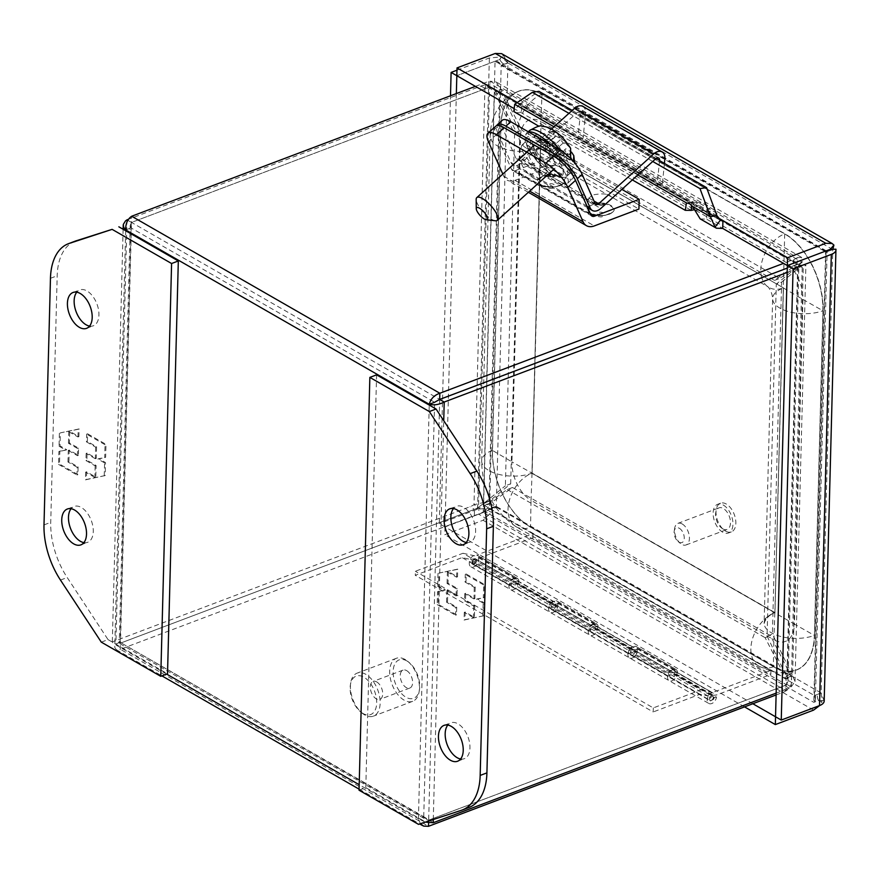 <?xml version="1.0" encoding="UTF-8"?>
<svg xmlns="http://www.w3.org/2000/svg" width="880" height="880" viewBox="0 0 880 880"><rect width="100%" height="100%" fill="white"/><g stroke="black" fill="none" stroke-linecap="round" stroke-linejoin="round"><path stroke-width="0.66" stroke-dasharray="4.4 3.3" d="M460.603 758.989A19.162 11.099 -110.7 0 0 464.343 758.692A19.162 11.099 -110.7 0 0 469.513 742.434A19.162 11.099 -110.7 0 0 458.007 723.844A19.162 11.099 -110.7 0 0 450.791 722.832A19.162 11.099 -110.7 0 0 447.788 725.076M466.279 542.465A19.162 11.099 -110.7 0 0 470.008 542.168A19.162 11.099 -110.7 0 0 475.178 525.91A19.162 11.099 -110.7 0 0 463.683 507.32A19.162 11.099 -110.7 0 0 456.456 506.308A19.162 11.099 -110.7 0 0 453.464 508.552M418.517 824.362L468.072 807.774A61.325 35.53 -110.7 0 0 468.941 807.477M359.04 790.196L365.783 787.655L425.26 821.821M376.585 374.847L365.783 787.655M466.202 574.013L484.594 584.584L484.264 597.465L477.378 598.895L484.121 602.767L483.78 615.758L465.003 619.707L465.201 612.018L474.408 617.298L474.705 605.715L465.509 600.435L465.696 593.285L474.892 598.565L475.2 586.982L465.993 581.702L466.202 574.013L465.267 574.365L465.058 582.054L465.993 581.702M456.511 614.823L438.119 604.263L438.46 591.382L445.335 589.941L438.592 586.069L438.933 573.078L457.71 569.14L457.512 576.829L448.316 571.549L448.008 583.132L457.204 588.412L457.017 595.562L447.821 590.271L447.513 601.854L456.72 607.145L456.511 614.823L455.576 615.186L455.785 607.497L456.72 607.145M484.264 597.465L483.329 597.817L483.659 584.936L484.594 584.584M483.659 584.936L465.267 574.365M465.058 582.054L474.265 587.334L475.2 586.982M474.265 587.334L473.957 598.928L474.892 598.565M473.957 598.928L464.761 593.637L465.696 593.285M464.761 593.637L464.574 600.787L465.509 600.435M464.574 600.787L473.77 606.067L474.705 605.715M473.77 606.067L473.462 617.65L474.408 617.298M473.462 617.65L464.266 612.37L465.201 612.018M464.266 612.37L464.068 620.059L465.003 619.707M464.068 620.059L483.78 615.758M482.845 616.121L483.186 603.119L484.121 602.767M483.186 603.119L476.443 599.247L477.378 598.895M476.443 599.247L483.329 597.817M438.46 591.382L437.525 591.734L437.184 604.615L438.119 604.263M437.184 604.615L455.576 615.186M455.785 607.497L446.578 602.206L447.513 601.854M446.578 602.206L446.886 590.623L447.821 590.271M446.886 590.623L456.082 595.914L457.017 595.562M456.082 595.914L456.269 588.764L457.204 588.412M456.269 588.764L447.073 583.484L448.008 583.132M447.073 583.484L447.381 571.901L448.316 571.549M447.381 571.901L456.577 577.181L457.512 576.829M456.577 577.181L456.775 569.492L457.71 569.14M456.775 569.492L438.933 573.078M437.998 573.43L437.657 586.421L438.592 586.069M437.657 586.421L444.4 590.293L445.335 589.941M444.4 590.293L437.525 591.734M776.116 694.947L782.507 692.527A23.056 10.824 1.5 0 0 786.137 690.789L786.291 684.618L478.929 508.068L478.764 514.239A23.056 10.824 1.5 0 0 474.342 515.526L120.34 649.297L428.505 826.298M478.764 514.239C484.264 511.918 488.059 508.387 490.149 503.668L791.318 676.654C792.418 683.188 790.691 687.907 786.137 690.789L478.764 514.239M433.202 822.723L423.742 816.695L425.986 819.5L428.67 820.127L782.672 686.356A23.056 15.367 119.9 0 0 786.709 684.288L791.23 686.884A23.056 15.367 -60.1 0 1 787.171 688.963L782.65 686.367A23.056 10.824 1.5 0 0 786.291 684.618L785.983 678.667L791.318 676.654A23.056 13.354 -110.7 0 0 790.295 674.487L770.451 635.657L512.512 487.498L491.26 502.722A23.056 13.354 -110.7 0 0 490.149 503.668L484.891 505.659M782.507 692.527L782.672 686.356L428.681 820.127L428.604 822.712M420.398 823.746L418.418 818.719L425.381 822.118M166.65 674.102L114.84 644.347L114.807 647.482L116.226 649.649L118.217 650.067L120.34 649.297L120.164 642.334L120.494 643.115L120.164 642.334L120.494 643.115L115.038 640.673L112.431 642.004L113.388 643.786L114.84 644.347L120.164 642.334L428.67 820.127L439.692 399.443M126.995 219.835L115.973 640.519L469.953 506.759A23.056 15.367 119.9 0 0 474.012 504.68L478.533 507.276A23.056 15.367 -60.1 0 1 474.474 509.355L120.505 643.126L120.164 642.334L423.742 816.695L418.418 818.719L359.183 784.696M474.342 515.526L474.507 509.355A23.056 10.824 -178.5 0 1 478.929 508.068L484.825 505.681L785.983 678.667A23.056 13.354 69.3 0 0 784.96 676.5L765.127 637.67L770.451 635.657M512.512 487.498L507.177 489.511L485.925 504.735A23.056 13.354 -110.7 0 0 484.825 505.681M507.177 489.511L765.127 637.67M125.686 229.922L131.021 227.898L131.681 216.249M475.398 86.372L485.683 82.478A23.056 10.824 -178.5 0 1 490.105 81.191L797.478 257.73A23.056 10.824 -178.5 0 1 793.848 259.479L783.563 263.362M787.182 272.437L798.193 268.279A23.056 15.367 -60.1 0 1 802.219 267.289L797.698 264.693A23.056 15.367 119.9 0 0 793.672 265.683L787.292 268.092L793.683 265.65A23.056 10.824 1.5 0 0 797.313 263.901L802.175 262.218L501.006 89.243L496.023 81.873L490.105 81.191L489.94 87.362A23.056 10.824 1.5 0 0 485.529 88.649L131.527 222.42L130.218 225.357L131.021 227.898L120.164 642.334M787.171 688.963L776.16 693.121M480.975 86.075L485.485 88.671A23.056 15.367 -60.1 0 1 489.522 87.681L485.001 85.085C490.512 84.139 495.429 85.855 499.752 90.222L488.994 501.303L474.012 504.68L485.001 85.085A23.056 15.367 119.9 0 0 480.975 86.075L128.546 219.252M127.842 220.319L131.516 222.431L120.494 643.115L474.474 509.355L469.953 506.759M797.368 261.778L796.84 264.242A23.056 13.354 69.3 0 1 795.729 265.177L774.477 280.401L516.538 132.253L496.694 93.423A23.056 13.354 69.3 0 1 495.671 91.256L501.006 89.243A23.056 13.354 -110.7 0 0 502.029 91.41L521.873 130.24L779.812 278.388L801.064 263.164A23.056 13.354 -110.7 0 0 802.175 262.218L801.581 257.378L797.478 257.73L797.368 261.756M791.23 686.884L795.003 681.549L792.572 675.675L803.33 264.583L805.904 265.342L802.219 267.289L791.23 686.884M485.485 88.671L131.516 222.431L439.681 399.421M796.84 264.242L495.671 91.256L492.536 87.934L489.94 87.362L797.313 263.901M492.536 87.934L798.094 263.439L796.906 264.209M781.627 282.117L802.164 265.386A23.056 13.354 -110.7 0 1 803.33 264.583L798.006 266.607L798.908 265.155L797.698 264.693L786.709 684.288L788.018 681.362L787.237 677.688L792.572 675.675A23.056 13.354 -110.7 0 1 791.483 673.585L772.409 634.095L767.074 636.108L776.292 284.13L781.627 282.117L772.409 634.095M514.591 133.815L505.373 485.793L510.697 483.78L490.16 500.511A23.056 13.354 -110.7 0 1 488.994 501.303L483.659 503.316L478.533 507.276L489.522 87.681L494.428 92.235L499.752 90.222A23.056 13.354 -110.7 0 1 500.841 92.312L519.915 131.802L514.591 133.815L495.517 94.325L500.841 92.312M510.697 483.78L519.915 131.802M774.477 280.401L779.812 278.388M516.538 132.253L521.873 130.24M802.164 265.386L796.84 267.399A23.056 13.354 69.3 0 1 798.006 266.607L787.237 677.688A23.056 13.354 69.3 0 1 786.148 675.598L791.483 673.585M796.84 267.399L776.292 284.13M767.074 636.108L786.148 675.598M490.16 500.511L484.825 502.524A23.056 13.354 69.3 0 1 483.659 503.316L494.428 92.235A23.056 13.354 69.3 0 1 495.517 94.325M484.825 502.524L505.373 485.793M89.584 326.106A19.162 11.099 -110.7 0 0 93.313 325.798A19.162 11.099 -110.7 0 0 98.483 309.54A19.162 11.099 -110.7 0 0 86.977 290.95A19.162 11.099 -110.7 0 0 79.761 289.938A19.162 11.099 -110.7 0 0 76.758 292.182M83.908 542.63A19.162 11.099 -110.7 0 0 87.637 542.322A19.162 11.099 -110.7 0 0 92.818 526.075A19.162 11.099 -110.7 0 0 81.312 507.474A19.162 11.099 -110.7 0 0 74.096 506.462A19.162 11.099 -110.7 0 0 71.093 508.706M75.163 241.153A61.325 35.53 -110.7 0 0 57.189 275.748L50.732 522.357A61.325 35.53 -110.7 0 0 67.21 577.533L108.042 639.617L101.299 642.158M108.042 639.617L167.519 673.783M77.902 474.617L59.51 464.046L59.84 451.165L66.726 449.735L59.983 445.863L60.324 432.872L79.101 428.934L78.903 436.612L69.696 431.332L69.399 442.915L78.595 448.195L78.408 455.345L69.212 450.065L68.904 461.648L78.111 466.928L77.902 474.617L76.967 474.969L77.165 467.28L78.111 466.928M87.582 433.807L105.985 444.367L105.644 457.248L98.769 458.689L105.512 462.561L105.171 475.552L86.394 479.49L86.592 471.801L95.788 477.092L96.096 465.498L86.9 460.218L87.087 453.079L96.283 458.359L96.58 446.776L87.384 441.485L87.582 433.807L86.647 434.159L86.449 441.848L87.384 441.485M59.84 451.165L58.905 451.517L58.575 464.398L59.51 464.046M58.575 464.398L76.967 474.969M77.165 467.28L67.969 462L68.904 461.648M67.969 462L68.277 450.417L69.212 450.065M68.277 450.417L77.473 455.697L78.408 455.345M77.473 455.697L77.66 448.558L78.595 448.195M77.66 448.558L68.464 443.267L69.399 442.915M68.464 443.267L68.761 431.684L69.696 431.332M68.761 431.684L77.968 436.964L78.903 436.612M77.968 436.964L78.166 429.286L79.101 428.934M78.166 429.286L60.324 432.872M59.389 433.224L59.048 446.215L59.983 445.863M59.048 446.215L65.791 450.087L66.726 449.735M65.791 450.087L58.905 451.517M105.644 457.248L104.709 457.611L105.05 444.719L105.985 444.367M105.05 444.719L86.647 434.159M86.449 441.848L95.645 447.128L96.58 446.776M95.645 447.128L95.348 458.711L96.283 458.359M95.348 458.711L86.141 453.431L87.087 453.079M86.141 453.431L85.954 460.57L86.9 460.218M85.954 460.57L95.161 465.861L96.096 465.498M95.161 465.861L94.853 477.444L95.788 477.092M94.853 477.444L85.657 472.153L86.592 471.801M85.657 472.153L85.459 479.842L86.394 479.49M85.459 479.842L105.171 475.552M104.236 475.904L104.577 462.913L105.512 462.561M104.577 462.913L97.834 459.041L98.769 458.689M97.834 459.041L104.709 457.611M682.242 523.996A11.528 6.677 69.3 0 1 689.161 535.183A11.528 6.677 69.3 0 1 686.048 544.951A11.528 6.677 69.3 0 1 681.714 544.346A11.528 6.677 69.3 0 1 680.405 543.433A11.528 6.677 69.3 0 1 674.674 528.264A11.528 6.677 69.3 0 1 677.897 523.38A11.528 6.677 69.3 0 1 682.242 523.996M722.766 528.836A11.528 6.677 -110.7 0 0 727.111 529.441A11.528 6.677 -110.7 0 0 730.224 519.662A11.528 6.677 -110.7 0 0 723.305 508.475A11.528 6.677 -110.7 0 0 718.96 507.87A11.528 6.677 -110.7 0 0 715.847 517.649A11.528 6.677 -110.7 0 0 722.766 528.836M679.349 528.297A7.854 4.543 69.3 0 1 684.244 538.142A7.854 4.543 69.3 0 1 678.986 542.157A7.854 4.543 69.3 0 1 678.106 541.541A7.854 4.543 69.3 0 1 674.201 531.212A7.854 4.543 69.3 0 1 679.349 528.297M723.393 505.12A15.334 8.877 69.3 0 1 732.589 519.992A15.334 8.877 69.3 0 1 728.453 532.994A15.334 8.877 69.3 0 1 722.678 532.191A15.334 8.877 69.3 0 1 713.482 517.319A15.334 8.877 69.3 0 1 717.618 504.317A15.334 8.877 69.3 0 1 723.393 505.12M725.582 531.091A15.334 8.877 -110.7 0 0 731.357 531.905A15.334 8.877 -110.7 0 0 735.493 518.903A15.334 8.877 -110.7 0 0 726.286 504.031A15.334 8.877 -110.7 0 0 720.511 503.217A15.334 8.877 -110.7 0 0 716.375 516.219A15.334 8.877 -110.7 0 0 725.582 531.091M691.427 205.161L691.493 202.576L704 202.631L710.127 207.735L706.926 211.442L704.572 211.222L699.039 205.348L692.472 206.36M716.936 215.622L699.039 205.348L696.19 202.752L693.011 201.883C689.062 202.191 688.556 202.422 691.493 202.576L689.656 202.653L519.101 104.588L513.777 111.507M752.84 703.747L445.005 526.933L483.263 512.479L496.309 506.396L483.241 512.457L495.066 61.248C497.266 60.841 499.301 62.26 501.171 65.494L497.816 61.677L495.077 61.237L456.819 75.702L495.066 61.248M495.077 61.237L825.605 251.086C827.431 250.459 827.574 250.789 826.023 252.054L814.407 695.519L821.139 693L814.407 695.541C815.837 698.951 815.628 701.217 813.791 702.328L818.543 700.535C816.299 696.168 817.179 693.66 821.172 693.022L821.161 693.033C817.168 693.66 816.288 696.168 818.521 700.546L813.791 702.339L483.263 512.49L496.298 506.44L489.577 508.97L501.193 65.505L507.903 62.909C504.647 65.021 501.952 63.866 499.807 59.444L495.077 61.226L499.796 59.455C501.919 63.866 504.625 65.021 507.892 62.92L501.171 65.494M456.962 70.202L489.357 57.97L501.171 56.925L499.796 59.455L503.371 55.242L507.925 62.953L501.193 65.505L826.023 252.076L832.777 249.546L826.023 252.076C827.585 250.822 827.453 250.492 825.616 251.108L813.802 702.317L815.397 699.446L814.429 695.53L489.566 508.937L483.252 512.457M489.566 508.937L496.298 506.396L821.161 692.989L832.788 249.524L830.456 250.404L830.357 249.315C827.937 251.108 828.751 251.174 832.777 249.502L826.023 252.076C827.585 250.822 827.453 250.492 825.616 251.108M826.298 250.855L497.816 61.677M832.755 249.535L507.925 62.953L496.309 506.418L491.403 512.27L487.993 510.708M824.186 701.03L821.172 693.022L814.429 695.53M693.891 209.814L704.902 210.771L709.918 215.534L706.728 219.23L722.722 228.426M513.348 108.163L691.295 210.375M483.252 512.468L445.005 526.922L456.346 93.566M445.005 526.933L444.807 534.732L483.054 520.278L491.403 512.27M744.524 706.882L444.807 534.732M818.521 700.546L821.942 702.119L819.665 705.54M821.161 693.033L821.942 702.119M824.142 700.436L818.543 700.535M832.788 249.524L835.956 249.216L830.456 250.404M700.172 218.878L706.728 219.23L706.926 211.442L718.19 217.91M515.163 112.618L521.455 112.816L521.664 105.028L519.101 104.588L519.871 104.126L518.507 105.358M517.286 102.509L691.493 202.576M503.371 55.242L501.567 53.658M445.005 526.922L439.296 523.644L450.494 95.777M487.982 510.675L489.357 508.145L477.543 509.19L439.296 523.644M496.276 506.407L489.357 508.145M507.892 62.92L501.171 56.925M568.931 113.333L652.729 161.469M686.444 202.895L689.656 202.653M689.689 202.4L693.011 201.883L521.279 103.246L514.712 104.258M519.101 104.588L538.934 91.322M572.165 110.407L659.549 160.6M513.744 578.853L516.395 577.841L476.74 555.071L533.038 533.797L770.957 670.45L712.008 692.725L672.353 669.955L675.015 668.954L635.36 646.173L632.709 647.174L593.054 624.404L595.705 623.403L556.05 600.622L553.399 601.623L513.744 578.853A6.138 4.092 119.9 0 0 509.234 584.122A6.138 4.092 119.9 0 0 510.543 589.578A6.138 4.092 119.9 0 0 515.185 588.643A6.138 4.092 119.9 0 0 518.21 583.253L557.865 606.034A6.138 4.092 -60.1 0 1 554.84 611.424A6.138 4.092 -60.1 0 1 550.198 612.359A6.138 4.092 -60.1 0 1 548.889 606.892A6.138 4.092 -60.1 0 1 553.399 601.623M516.395 577.841A7.051 4.697 -60.1 0 1 517.11 578.149A7.051 4.697 -60.1 0 1 518.87 580.877L479.226 558.096A7.051 4.697 119.9 0 0 477.455 555.368A7.051 4.697 119.9 0 0 476.74 555.071M595.705 623.403A7.051 4.697 -60.1 0 1 596.42 623.7A7.051 4.697 -60.1 0 1 598.18 626.428L558.525 603.647A7.051 4.697 119.9 0 0 556.765 600.919A7.051 4.697 119.9 0 0 556.05 600.622M593.054 624.404A6.138 4.092 119.9 0 0 588.544 629.673A6.138 4.092 119.9 0 0 589.853 635.129A6.138 4.092 119.9 0 0 594.495 634.205A6.138 4.092 119.9 0 0 597.52 628.804L637.175 651.585A6.138 4.092 -60.1 0 1 634.15 656.975A6.138 4.092 -60.1 0 1 629.508 657.91A6.138 4.092 -60.1 0 1 628.199 652.454A6.138 4.092 -60.1 0 1 632.709 647.174M675.015 668.954A7.051 4.697 -60.1 0 1 675.73 669.251A7.051 4.697 -60.1 0 1 677.49 671.979L637.835 649.209A7.051 4.697 119.9 0 0 636.075 646.481A7.051 4.697 119.9 0 0 635.36 646.173M672.353 669.955A6.138 4.092 119.9 0 0 667.854 675.224A6.138 4.092 119.9 0 0 669.163 680.68A6.138 4.092 119.9 0 0 673.805 679.756A6.138 4.092 119.9 0 0 676.83 674.366L716.485 697.136A6.138 4.092 -60.1 0 1 713.449 702.526A6.138 4.092 -60.1 0 1 708.818 703.461A6.138 4.092 -60.1 0 1 707.509 698.005A6.138 4.092 -60.1 0 1 712.008 692.725M770.957 670.45L770.858 674.465L716.419 695.024L711.942 695.431A3.069 2.046 119.9 0 0 709.687 698.071A3.069 2.046 119.9 0 0 710.336 700.799A3.069 2.046 119.9 0 0 712.778 700.238A3.069 2.046 119.9 0 0 714.208 697.345L716.485 697.136M533.038 533.797L532.928 537.801L770.858 674.465M532.928 537.801L479.226 558.096M677.49 671.979L676.764 672.254L716.419 695.024M598.18 626.428L597.454 626.703L637.12 649.473L637.835 649.209M518.87 580.877L518.155 581.152L557.81 603.922L558.525 603.647M557.81 603.922L553.322 604.329A3.069 2.046 119.9 0 0 551.078 606.969A3.069 2.046 119.9 0 0 551.727 609.697A3.069 2.046 119.9 0 0 554.158 609.136A3.069 2.046 119.9 0 0 555.588 606.243L557.865 606.034M518.21 583.253L515.933 583.462L555.588 606.243M518.155 581.152L513.667 581.559A3.069 2.046 119.9 0 0 511.423 584.188A3.069 2.046 119.9 0 0 512.072 586.916A3.069 2.046 119.9 0 0 514.503 586.355A3.069 2.046 119.9 0 0 515.933 583.462M637.12 649.473L632.632 649.88A3.069 2.046 119.9 0 0 630.388 652.52A3.069 2.046 119.9 0 0 631.037 655.248A3.069 2.046 119.9 0 0 633.468 654.687A3.069 2.046 119.9 0 0 634.898 651.794L637.175 651.585M597.52 628.804L595.243 629.013L634.898 651.794M597.454 626.703L592.977 627.11A3.069 2.046 119.9 0 0 590.722 629.739A3.069 2.046 119.9 0 0 591.382 632.478A3.069 2.046 119.9 0 0 593.813 631.906A3.069 2.046 119.9 0 0 595.243 629.013M676.83 674.366L674.553 674.564L714.208 697.345M676.764 672.254L672.287 672.661A3.069 2.046 119.9 0 0 670.032 675.301A3.069 2.046 119.9 0 0 670.692 678.029A3.069 2.046 119.9 0 0 673.123 677.457A3.069 2.046 119.9 0 0 674.553 674.564M711.942 695.431L672.287 672.661M632.632 649.88L592.977 627.11M553.322 604.329L513.667 581.559M823.119 310.684L814.616 635.36A61.325 35.53 69.3 0 1 796.642 669.955A61.325 35.53 69.3 0 1 773.553 666.721L530.717 527.241A61.325 35.53 69.3 0 1 492.481 450.34L500.984 125.664A61.325 35.53 69.3 0 1 518.958 91.069A61.325 35.53 69.3 0 1 542.058 94.303L784.883 233.783A61.325 35.53 69.3 0 1 808.06 257.719A61.325 35.53 69.3 0 1 823.119 310.684A30.668 14.399 -178.5 0 1 779.911 308.132A30.668 14.399 -178.5 0 1 772.64 298.496A30.668 14.399 -178.5 0 1 783.464 287.914L540.639 148.434L535.007 363.396M535.007 363.418L532.136 473.11L774.961 612.59L783.464 287.914A30.668 20.438 -60.1 0 1 768.9 287.43A30.668 20.438 -60.1 0 1 761.75 277.739M814.44 635.36L822.943 310.673A61.204 35.453 -110.7 0 0 784.784 233.926L541.959 94.446A61.204 35.453 -110.7 0 0 518.903 91.212A61.204 35.453 -110.7 0 0 500.973 125.741L492.47 450.417A61.204 35.453 -110.7 0 0 530.629 527.175L773.454 666.644A61.204 35.453 -110.7 0 0 796.51 669.878A61.204 35.453 -110.7 0 0 814.44 635.36L822.943 310.673M540.463 148.423L783.376 287.837L774.873 612.733L532.037 473.253L540.364 148.456L783.376 287.837M784.784 233.926L784.696 233.959A61.204 35.453 69.3 0 1 822.855 310.706L802.923 299.442A30.668 17.765 69.3 0 0 783.805 260.986L540.969 121.506L541.959 94.446M783.453 287.991L802.923 299.442L794.42 624.118L814.352 635.393A61.204 35.453 69.3 0 1 796.411 669.911A61.204 35.453 69.3 0 1 773.366 666.688L773.454 666.644M530.629 527.175L773.366 666.688L773.883 639.793A30.668 17.765 69.3 0 0 794.42 624.118L531.949 473.297L540.364 148.456L520.432 137.192L511.929 461.868L492.47 450.417M774.818 612.777L773.883 639.793L531.047 500.324L530.53 527.208A61.204 35.453 69.3 0 1 492.371 450.45L500.874 125.774A61.204 35.453 69.3 0 1 518.815 91.256A61.204 35.453 69.3 0 1 541.86 94.479L784.696 233.959L774.95 612.667M540.54 148.357L540.969 121.506A30.668 17.765 69.3 0 0 520.432 137.192L500.973 125.741M532.037 473.253L531.047 500.324A30.668 17.765 69.3 0 1 511.929 461.868L531.96 473.099M540.925 184.734C551.485 191.345 572.99 183.216 561.286 177.034C550.726 170.423 529.221 178.552 540.925 184.734M590.491 213.202C601.051 219.813 622.556 211.684 610.852 205.513C600.292 198.902 578.787 207.02 590.491 213.202M549.274 176.33C552.739 177.067 554.059 176.572 553.212 174.834C549.747 174.097 548.427 174.592 549.274 176.33M598.84 204.798C602.305 205.535 603.625 205.04 602.778 203.302C599.302 202.565 597.993 203.06 598.84 204.798M534.226 153.89A13.068 4.268 -132.1 0 0 529.397 153.065A13.068 4.268 -132.1 0 0 531.872 161.667A13.068 4.268 -132.1 0 0 542.102 171.611A13.068 4.268 -132.1 0 0 546.931 172.436A13.068 4.268 -132.1 0 0 544.445 163.823A13.068 4.268 -132.1 0 0 534.226 153.89M534.358 178.607A13.068 4.268 47.9 0 1 524.139 168.674A13.068 4.268 47.9 0 1 521.664 160.061A13.068 4.268 47.9 0 1 526.493 160.886A13.068 4.268 47.9 0 1 536.712 170.819A13.068 4.268 47.9 0 1 539.187 179.432A13.068 4.268 47.9 0 1 534.358 178.607M502.81 174.064L503.778 176.253A16.555 11.033 119.9 0 0 507.144 180.114A16.555 11.033 119.9 0 0 515.009 180.367L559.614 163.504L559.867 153.769L515.262 170.621A5.522 3.674 119.9 0 1 512.633 170.533A5.522 3.674 119.9 0 1 511.522 169.246L496.221 134.816L488.477 141.812M495.66 126.28A23.056 7.535 -132.1 0 0 496.221 134.816M559.614 163.504L638.924 209.055M559.867 153.769L621.885 189.387M405.097 659.494A23.001 13.321 -110.7 0 0 396.429 658.273A23.001 13.321 -110.7 0 0 390.225 677.776A23.001 13.321 -110.7 0 0 404.03 700.084A23.001 13.321 -110.7 0 0 412.698 701.305A23.001 13.321 -110.7 0 0 419.144 691.581A23.001 13.321 -110.7 0 0 407.704 661.309A23.001 13.321 -110.7 0 0 405.097 659.494M364.749 714.934A23.001 13.321 69.3 0 1 362.142 713.119A23.001 13.321 69.3 0 1 350.702 682.847A23.001 13.321 69.3 0 1 357.148 673.123A23.001 13.321 69.3 0 1 365.816 674.333A23.001 13.321 69.3 0 1 379.621 696.641A23.001 13.321 69.3 0 1 373.406 716.144A23.001 13.321 69.3 0 1 364.749 714.934M406.912 660.946A20.548 11.902 -110.7 0 0 393.151 671.451A20.548 11.902 -110.7 0 0 405.955 697.213A20.548 11.902 -110.7 0 0 419.452 689.612A20.548 11.902 -110.7 0 0 409.233 662.574A20.548 11.902 -110.7 0 0 406.912 660.946M362.934 713.471A20.548 11.902 69.3 0 1 360.613 711.854A20.548 11.902 69.3 0 1 350.394 684.805A20.548 11.902 69.3 0 1 363.891 677.204A20.548 11.902 69.3 0 1 376.695 702.966A20.548 11.902 69.3 0 1 362.934 713.471M376.728 681.934A9.581 5.544 69.3 0 1 382.481 691.229A9.581 5.544 69.3 0 1 379.896 699.358A9.581 5.544 69.3 0 1 376.288 698.852A9.581 5.544 69.3 0 1 370.535 689.557A9.581 5.544 69.3 0 1 373.12 681.428A9.581 5.544 69.3 0 1 376.728 681.934M406.659 670.626A9.581 5.544 69.3 0 1 412.401 679.921A9.581 5.544 69.3 0 1 409.816 688.039A9.581 5.544 69.3 0 1 406.208 687.544A9.581 5.544 69.3 0 1 400.466 678.249A9.581 5.544 69.3 0 1 403.051 670.12A9.581 5.544 69.3 0 1 406.659 670.626M561.759 166.386C555.885 154.979 547.558 145.75 536.767 138.71C526.977 133.936 523.941 136.631 527.659 146.795C533.533 158.202 541.86 167.431 552.651 174.471C562.441 179.256 565.466 176.55 561.759 166.386M570.614 148.302L567.644 145.431L563.266 142.923L560.362 139.7L557.931 134.321L552.387 131.131L545.963 136.939L548.416 142.472L547.679 144.122A1.232 0.814 -60.1 0 1 548.163 142.505L553.751 137.456L549.373 134.937C545.413 132.836 540.672 132.869 535.15 135.036L534.193 136.378A28.369 9.262 -132.1 0 0 534.963 138.281A28.369 9.262 -132.1 0 0 536.063 140.547L549.769 148.566A1.232 0.814 -60.1 0 1 549.538 148.313L552.75 152.207A4.29 2.86 119.9 0 0 553.663 151.547L559.251 146.498L561.605 151.943L567.16 155.133L564.795 149.688L565.851 148.742L571.516 152.163M552.387 131.131L554.807 136.51L553.751 137.456M534.864 151.063A15.334 5.005 -132.1 0 0 545.27 164.197A15.334 5.005 -132.1 0 0 555.071 168.124A15.334 5.005 -132.1 0 0 554.697 162.448A15.334 5.005 -132.1 0 0 544.291 149.314A15.334 5.005 -132.1 0 0 534.49 145.387A15.334 5.005 -132.1 0 0 534.864 151.063M495.473 220.781A15.334 5.005 47.9 0 1 477.191 203.258A15.334 5.005 47.9 0 1 476.168 199.441M548.207 147.521L546.37 143.396L550.341 145.673L548.493 141.515L552.453 143.792L554.301 147.95L558.261 150.227L560.098 154.352A1.232 0.814 119.9 0 0 560.12 154.385L556.149 152.108L557.997 156.266L554.037 153.989L552.189 149.831L548.218 147.554A1.232 0.814 -60.1 0 1 548.207 147.521L536.063 140.547L537.768 140.877C543.301 138.71 548.053 138.688 552.035 140.8L556.336 143.275L559.251 146.498M560.098 154.352L573.254 161.26L572.495 161.48A28.369 9.262 -132.1 0 0 571.758 159.621M563.266 142.923L557.678 147.972A1.232 0.814 119.9 0 0 557.194 149.589L553.971 145.662A4.29 2.86 -60.1 0 1 554.774 144.76L557.678 147.972L570.702 155.452M567.16 155.133L560.758 160.93L558.294 155.397L559.053 153.78A1.232 0.814 119.9 0 0 560.263 153.813A1.232 0.814 119.9 0 0 560.263 153.802L565.851 148.742M560.758 160.93L555.203 157.74L561.605 151.943M556.336 143.275L550.748 148.335A1.232 0.814 -60.1 0 1 549.769 148.566M545.963 136.939L551.518 140.129L557.931 134.321M560.362 139.7L554.774 144.76M573.254 161.26L560.263 153.802L559.207 154.737L564.795 149.688M555.203 157.74L552.75 152.207M559.207 154.737A4.29 2.86 -60.1 0 1 559.174 154.77A4.29 2.86 -60.1 0 1 558.294 155.397M535.15 135.036L548.163 142.505L554.807 136.51M551.518 140.129L553.971 145.662M547.624 143.451L547.679 144.122L534.193 136.378M549.219 141.57A4.29 2.86 119.9 0 0 548.416 142.472M556.149 152.108L552.277 155.617L556.248 157.894L560.12 154.385M556.248 157.894L554.4 153.725L558.261 150.227M548.218 147.554L544.346 151.052L548.317 153.329L552.189 149.831M548.317 153.329L550.165 157.498L554.037 153.989M550.165 157.498L554.125 159.775L557.997 156.266M554.125 159.775L552.277 155.617M546.37 143.396L542.498 146.894L544.346 151.052M554.4 153.725L550.429 151.448L554.301 147.95M550.429 151.448L548.581 147.29L552.453 143.792M548.581 147.29L544.621 145.013L548.493 141.515M544.621 145.013L546.469 149.171L550.341 145.673M546.469 149.171L542.498 146.894M551.507 129.107L519.376 158.18L593.989 201.036M658.647 158.015L579.348 112.464A3.553 2.365 119.9 0 1 580.272 114.796L577.786 139.876L583.088 138.402L585.563 113.333A10.549 7.029 119.9 0 0 582.824 106.403M659.571 160.347L657.096 185.427L577.786 139.876M664.422 163.405L662.387 183.953L657.096 185.427M595.111 203.577L515.812 158.026A3.553 2.365 119.9 0 0 516.527 158.851A3.553 2.365 119.9 0 0 519.376 158.18M515.812 158.026L502.843 128.821A23.056 7.535 47.9 0 1 502.271 120.285M579.348 112.464A3.553 2.365 119.9 0 0 576.499 113.135L521.477 162.921L600.787 208.472M502.843 128.821L497.937 133.254L510.906 162.459A10.549 7.029 119.9 0 0 513.051 164.912A10.549 7.029 119.9 0 0 521.477 162.921M662.387 183.953L583.088 138.402M497.937 133.254A23.056 7.535 47.9 0 1 496.705 125.708M561.209 182.149A17.237 5.632 -132.1 0 0 567.578 183.238A17.237 5.632 -132.1 0 0 564.311 171.886A17.237 5.632 -132.1 0 0 550.825 158.774L528.539 145.97A17.237 5.632 -132.1 0 0 522.17 144.881A17.237 5.632 -132.1 0 0 525.437 156.244A17.237 5.632 -132.1 0 0 538.923 169.345L561.209 182.149L566.115 177.716A17.237 5.632 -132.1 0 0 572.484 178.805A17.237 5.632 -132.1 0 0 569.217 167.453A17.237 5.632 -132.1 0 0 555.731 154.341L533.445 141.537A17.237 5.632 -132.1 0 0 527.076 140.448A17.237 5.632 -132.1 0 0 530.343 151.811A17.237 5.632 -132.1 0 0 543.829 164.912L566.115 177.716M628.089 652.85A6.138 4.092 119.9 0 0 627.891 654.357A6.138 4.092 119.9 0 0 629.508 657.91A6.138 4.092 119.9 0 0 634.447 656.722A6.138 4.092 119.9 0 0 637.241 650.826A6.138 4.092 119.9 0 0 635.899 647.46L675.554 670.23A6.138 4.092 -60.1 0 1 676.896 673.596A6.138 4.092 -60.1 0 1 674.102 679.492A6.138 4.092 -60.1 0 1 669.163 680.68A6.138 4.092 -60.1 0 1 667.535 677.138A6.138 4.092 -60.1 0 1 667.744 675.62L628.089 652.85L630.388 652.487A3.069 2.046 119.9 0 0 631.037 655.237A3.069 2.046 119.9 0 0 634.337 653.598A3.069 2.046 119.9 0 0 634.095 649.924A3.069 2.046 119.9 0 0 633.688 649.77L673.343 672.54L668.701 673.277L588.973 627.638A6.743 4.499 -60.1 0 1 592.823 623.953L632.478 646.723L635.899 647.46M548.79 607.299A6.138 4.092 119.9 0 0 548.581 608.806A6.138 4.092 119.9 0 0 550.209 612.359A6.138 4.092 119.9 0 0 555.148 611.171A6.138 4.092 119.9 0 0 557.931 605.275A6.138 4.092 119.9 0 0 556.589 601.909L596.244 624.679A6.138 4.092 -60.1 0 1 597.586 628.045A6.138 4.092 -60.1 0 1 594.792 633.941A6.138 4.092 -60.1 0 1 589.853 635.14A6.138 4.092 -60.1 0 1 588.236 631.587A6.138 4.092 -60.1 0 1 588.445 630.08L548.79 607.299L551.089 606.936A3.069 2.046 119.9 0 0 551.727 609.686A3.069 2.046 119.9 0 0 555.027 608.047A3.069 2.046 119.9 0 0 554.785 604.373A3.069 2.046 119.9 0 0 554.378 604.219L594.033 626.989L589.391 627.726L509.663 582.087A6.743 4.499 -60.1 0 1 513.524 578.402L553.179 601.172L556.589 601.909M469.48 561.748A6.138 4.092 119.9 0 0 469.282 563.255A6.138 4.092 119.9 0 0 470.899 566.808A6.138 4.092 119.9 0 0 475.838 565.62A6.138 4.092 119.9 0 0 478.632 559.724A6.138 4.092 119.9 0 0 477.29 556.358L516.945 579.128A6.138 4.092 -60.1 0 1 518.287 582.494A6.138 4.092 -60.1 0 1 515.493 588.39A6.138 4.092 -60.1 0 1 510.554 589.589A6.138 4.092 -60.1 0 1 508.926 586.036A6.138 4.092 -60.1 0 1 509.135 584.529L469.48 561.748L471.779 561.385A3.069 2.046 119.9 0 0 472.428 564.135A3.069 2.046 119.9 0 0 475.728 562.496A3.069 2.046 119.9 0 0 475.486 558.822A3.069 2.046 119.9 0 0 475.079 558.668L514.734 581.438L510.081 582.175L470.437 559.405L462.088 557.601L415.261 575.3L415.36 571.263L462.968 553.267L700.887 689.931L653.29 707.916L415.36 571.263M653.29 707.916L653.18 711.964L415.261 575.3M700.887 689.931L711.788 692.274A6.743 4.499 -60.1 0 0 707.927 695.97L700.018 694.265L653.18 711.964M462.968 553.267L477.29 556.358M668.701 673.277L668.272 673.189A6.743 4.499 -60.1 0 1 672.133 669.504L711.788 692.274M672.133 669.504L675.554 670.23M592.823 623.953L596.244 624.679M513.524 578.402L516.945 579.128M473.858 555.621L473.869 555.621A6.743 4.499 119.9 0 0 470.008 559.306L470.008 559.306A6.743 4.499 -60.1 0 1 473.869 555.621M700.018 694.265L462.088 557.601M707.927 695.97L668.272 673.189M628.628 650.419A6.743 4.499 -60.1 0 1 632.478 646.723M549.318 604.868A6.743 4.499 -60.1 0 1 553.179 601.172M470.437 559.405L475.079 558.668M549.736 604.956L554.378 604.219M629.046 650.507L633.688 649.77M667.744 675.62L670.043 675.257L630.388 652.487M670.043 675.257A3.069 2.046 119.9 0 0 670.692 678.018A3.069 2.046 119.9 0 0 673.992 676.379A3.069 2.046 119.9 0 0 673.739 672.694A3.069 2.046 119.9 0 0 673.343 672.54M588.445 630.08L590.733 629.706L551.089 606.936M590.733 629.706A3.069 2.046 119.9 0 0 591.382 632.467A3.069 2.046 119.9 0 0 594.682 630.828A3.069 2.046 119.9 0 0 594.44 627.143A3.069 2.046 119.9 0 0 594.033 626.989M509.135 584.529L511.434 584.155L471.779 561.385M511.434 584.155A3.069 2.046 119.9 0 0 512.083 586.916A3.069 2.046 119.9 0 0 515.383 585.277A3.069 2.046 119.9 0 0 515.13 581.592A3.069 2.046 119.9 0 0 514.734 581.438M461.34 810.326L468.072 807.774M474.287 564.157A2.761 1.837 119.9 0 0 476.454 560.923A2.761 1.837 119.9 0 0 475.728 559.328A2.761 1.837 119.9 0 0 474.419 559.284A2.761 1.837 119.9 0 0 472.241 562.518A2.761 1.837 119.9 0 0 472.978 564.113A2.761 1.837 119.9 0 0 474.287 564.157M473.902 563.387C475.882 561.385 475.915 560.12 474.001 559.592C472.032 561.594 471.999 562.859 473.902 563.387M711.92 696.245C713.823 696.773 713.79 698.038 711.821 700.04C709.907 699.512 709.94 698.247 711.92 696.245M713.581 697.125A2.761 1.837 -60.1 0 1 711.403 700.348A2.761 1.837 -60.1 0 1 710.094 700.304A2.761 1.837 -60.1 0 1 709.368 698.709A2.761 1.837 -60.1 0 1 711.535 695.475A2.761 1.837 -60.1 0 1 712.844 695.519A2.761 1.837 -60.1 0 1 713.581 697.125M418.418 818.719L429.242 405.097M125.664 230.725L114.84 644.347M485.925 504.735L491.26 502.722M790.295 674.487L784.96 676.5M433.279 819.522L443.729 420.662M423.742 816.695L434.599 402.27L131.021 227.898M793.848 259.479L793.683 265.65M485.529 88.649L485.683 82.478M793.672 265.683L798.193 268.279M502.029 91.41L496.694 93.423M801.064 263.164L795.729 265.177M60.478 580.074L67.21 577.533M44 524.898L50.732 522.357M50.457 278.3L57.189 275.748M637.813 174.966L554.015 126.83M813.582 710.127L483.054 520.278M477.543 509.19L489.357 57.97M773.553 666.721A30.668 20.438 -60.1 0 1 758.989 666.248A30.668 20.438 -60.1 0 1 752.455 638.946A30.668 20.438 -60.1 0 1 774.961 612.59A30.668 14.399 1.5 0 0 764.137 623.172A30.668 14.399 1.5 0 0 771.408 632.808A30.668 14.399 1.5 0 0 814.616 635.36M761.75 277.717A30.668 20.438 -60.1 0 1 784.883 233.783M492.481 450.34A30.668 14.399 1.5 0 0 481.657 460.922A30.668 14.399 1.5 0 0 499.257 474.485A30.668 14.399 1.5 0 0 532.136 473.11A30.668 20.438 119.9 0 0 509.619 499.466A30.668 20.438 119.9 0 0 516.153 526.768A30.668 20.438 119.9 0 0 530.717 527.241M542.058 94.303A30.668 20.438 119.9 0 0 519.541 120.659A30.668 20.438 119.9 0 0 526.075 147.961A30.668 20.438 119.9 0 0 540.639 148.434A30.668 14.399 -178.5 0 1 507.749 149.809A30.668 14.399 -178.5 0 1 490.16 136.246A30.668 14.399 -178.5 0 1 500.984 125.664M560.901 177.408A12.848 6.039 -178.5 0 1 562.881 183.755A12.848 6.039 -178.5 0 1 541.299 184.811A12.848 6.039 -178.5 0 1 539.198 183.139A12.848 6.039 -178.5 0 1 544.434 175.813A12.848 6.039 -178.5 0 1 560.901 177.408M610.467 205.876A12.848 6.039 -178.5 0 1 612.436 212.234A12.848 6.039 -178.5 0 1 590.865 213.279A12.848 6.039 -178.5 0 1 588.764 211.607A12.848 6.039 -178.5 0 1 594 204.281A12.848 6.039 -178.5 0 1 610.467 205.876M560.879 167.541C557.612 165.143 551.738 164.802 543.279 166.507C537.955 170.005 537.471 172.755 541.838 174.746C545.116 177.133 550.979 177.485 559.438 175.78C564.762 172.282 565.246 169.532 560.879 167.541M548.9 176.242A3.08 1.452 -178.5 0 1 548.394 175.846A3.08 1.452 -178.5 0 1 549.648 174.086A3.08 1.452 -178.5 0 1 553.597 174.471A3.08 1.452 -178.5 0 1 554.07 176A3.08 1.452 -178.5 0 1 548.9 176.242M612.601 197.769L610.445 196.009C607.178 193.611 601.304 193.27 592.845 194.975C587.521 198.473 587.037 201.223 591.404 203.214L604.252 205.337M598.466 204.721A3.08 1.452 -178.5 0 1 597.96 204.314A3.08 1.452 -178.5 0 1 599.214 202.554A3.08 1.452 -178.5 0 1 603.163 202.939A3.08 1.452 -178.5 0 1 603.636 204.468A3.08 1.452 -178.5 0 1 598.466 204.721M548.361 186.318A3.443 1.617 1.5 0 0 553.212 186.604A3.443 1.617 1.5 0 0 553.619 184.327A3.443 1.617 1.5 0 0 548.757 184.041A3.443 1.617 1.5 0 0 548.361 186.318M597.927 214.786A3.443 1.617 1.5 0 0 602.778 215.072A3.443 1.617 1.5 0 0 603.185 212.795A3.443 1.617 1.5 0 0 598.323 212.509A3.443 1.617 1.5 0 0 597.927 214.786M503.778 176.253L529.661 191.114M515.009 180.367L594.308 225.918M511.522 169.246L590.821 214.797M590.359 213.763L515.262 170.621M528.682 132.022A29.436 9.614 -132.1 0 0 527.109 132.814A29.436 9.614 -132.1 0 0 527.824 143.715A29.436 9.614 -132.1 0 0 547.8 168.938A29.436 9.614 -132.1 0 0 566.61 176.473A29.436 9.614 -132.1 0 0 565.895 165.583A29.436 9.614 -132.1 0 0 550.495 144.551M529.683 130.482A29.436 9.614 -132.1 0 0 530.398 141.383A29.436 9.614 -132.1 0 0 550.374 166.595A29.436 9.614 -132.1 0 0 569.184 174.141A29.436 9.614 -132.1 0 0 568.469 163.24A29.436 9.614 -132.1 0 0 560.175 150.106M567.644 145.431L558.283 135.025M552.728 131.835C550.044 131.142 548.922 132.176 549.373 134.937M552.035 140.8L561.22 150.931M566.764 154.121C569.393 154.814 570.526 153.846 570.163 151.217M553.663 151.547L550.748 148.335L537.768 140.877M557.194 149.589L570.68 157.333M664.873 158.884L585.563 113.333M580.272 114.796L656.161 158.389M655.809 158.686L576.499 113.135M586.982 206.151L510.906 162.459M550.825 158.774L555.731 154.341M533.445 141.537L528.539 145.97M538.923 169.345L543.829 164.912M457.611 761.233L464.343 758.692M463.276 544.709L470.008 542.168M444.059 725.373L450.791 722.832M449.724 508.849L456.456 506.308M474.188 559.251L475.728 559.328L712.844 695.519C714.142 697.554 713.735 699.171 711.634 700.381L710.094 700.304L472.978 564.113C471.636 562.199 472.032 560.582 474.188 559.251M116.325 649.704L161.92 675.895M359.073 789.129L419.727 823.966M119.812 643.643L425.986 819.5M123.112 229.262L112.299 642.455M119.867 642.411L118.602 642.62L119.856 642.895M130.218 225.357L119.284 642.642M801.581 257.378L496.023 81.873M795.003 681.549L805.904 265.342M800.91 265.507L801.966 265.199L798.523 264.814M486.563 502.227L482.636 504.372M788.018 681.362L798.908 265.155M73.029 292.49L79.761 289.938M67.364 509.014L74.096 506.462M86.581 328.339L93.313 325.798M80.905 544.863L87.637 542.322M686.048 544.951L727.111 529.441M728.453 532.994L731.357 531.905M677.897 523.38L718.96 507.87M678.106 541.541L680.405 543.433M674.201 531.212L674.674 528.264M717.618 504.317L720.511 503.217M815.397 699.446L827.134 250.932M709.918 215.534L710.127 207.735M632.346 179.916L539.022 126.324M493.801 507.353L490.215 509.201M720.786 220.528L704.572 211.222M477.455 555.368L517.11 578.149M470.899 566.808L708.818 703.461M556.765 600.919L596.42 623.7M636.075 646.481L675.73 669.251M631.037 655.237L710.336 700.799M512.072 586.916L591.382 632.467M591.382 632.478L631.037 655.248M540.639 148.434L527.758 148.742L526.075 147.961L768.141 286.924C770.682 290.026 772.189 293.887 772.64 298.496L764.115 623.469L765.105 620.873C766.997 617.32 770.275 614.57 774.961 612.59M518.958 91.069C512.292 93.632 506.649 97.625 502.018 103.015L496.826 110.484C492.547 118.404 490.325 126.995 490.16 136.246L481.657 460.922C482.119 489.467 493.614 511.412 516.153 526.768L758.989 666.248L771.188 671.242C779.779 673.442 788.26 673.013 796.642 669.955M562.881 183.755C556.996 187.748 549.78 188.067 541.222 184.745L542.828 186.131C547.8 188.122 551.001 188.837 552.442 188.287L562.881 183.755M612.436 212.234C606.562 216.216 599.346 216.535 590.788 213.213L592.394 214.61C597.366 216.59 600.567 217.305 602.008 216.755L612.436 212.234M547.371 174.922L548.977 176.319C551.969 177.023 553.674 176.924 554.07 176L555.148 175.12C556.721 175.791 545.281 175.428 547.36 174.922L547.36 174.922M596.937 203.39L598.543 204.787C601.535 205.502 603.24 205.392 603.636 204.468L604.714 203.588C606.287 204.259 594.847 203.896 596.926 203.39L596.926 203.39M521.664 160.061L529.397 153.065M528.352 192.302L507.144 180.114M539.187 179.432L546.931 172.436M591.943 216.084L512.633 170.533M396.429 658.273L357.148 673.123M360.613 711.854L362.142 713.119M350.394 684.805L350.702 682.847M409.816 688.039L379.896 699.358M412.698 701.305L373.406 716.144M409.233 662.574L407.704 661.309M419.452 689.612L419.144 691.581M403.051 670.12L373.12 681.428M528.253 131.78L527.109 132.814C526.625 131.615 522.896 139.601 526.999 146.102C534.369 160.182 553.003 182.941 566.61 176.473L569.184 174.141L574.09 165.979L574.607 162.811M555.071 168.124L553.916 169.169M534.49 145.387L526.922 152.24M559.284 154.033L572.671 161.722M560.263 153.813L559.174 154.77M595.837 204.402L516.527 158.851M587.708 207.801L513.051 164.912M567.578 183.238L572.484 178.805M522.17 144.881L527.076 140.448M472.428 564.135L512.083 586.916M475.486 558.822L515.13 581.592M554.785 604.373L594.44 627.143M634.095 649.924L673.739 672.694"/><path stroke-width="1.32" d="M447.788 725.076A19.162 11.099 -110.7 0 0 446.325 742.115A19.162 11.099 -110.7 0 0 457.127 757.68A19.162 11.099 -110.7 0 0 460.603 758.989M451.275 726.385A19.162 11.099 69.3 0 1 462.781 744.975A19.162 11.099 69.3 0 1 457.611 761.233A19.162 11.099 69.3 0 1 450.384 760.221A19.162 11.099 69.3 0 1 438.889 741.631A19.162 11.099 69.3 0 1 444.059 725.373A19.162 11.099 69.3 0 1 451.275 726.385M453.464 508.552A19.162 11.099 -110.7 0 0 452.001 525.591A19.162 11.099 -110.7 0 0 462.792 541.156A19.162 11.099 -110.7 0 0 466.279 542.465M456.94 509.861A19.162 11.099 69.3 0 1 468.446 528.451A19.162 11.099 69.3 0 1 463.276 544.709A19.162 11.099 69.3 0 1 456.06 543.697A19.162 11.099 69.3 0 1 444.554 525.107A19.162 11.099 69.3 0 1 449.724 508.849A19.162 11.099 69.3 0 1 456.94 509.861M486.64 528.825A61.325 35.53 -110.7 0 0 470.162 473.638L429.33 411.554L369.853 377.399L359.04 790.196L418.517 824.362L461.34 810.326A61.325 35.53 -110.7 0 0 462.198 810.018A61.325 35.53 -110.7 0 0 480.172 775.423L486.64 528.825L493.372 526.284A61.325 35.53 -110.7 0 0 476.894 471.097L436.062 409.013L429.33 411.554M462.198 810.018L468.941 807.477A61.325 35.53 -110.7 0 0 486.915 772.882L493.372 526.284M369.853 377.399L376.585 374.847L436.062 409.013M428.604 822.712L428.505 826.298L776.116 694.947M428.505 826.298L423.643 826.1L420.398 823.746M783.563 263.362L439.846 393.25L439.681 399.421L434.599 402.27L439.692 399.443L444.213 402.039C438.9 404.69 433.917 405.438 429.264 404.283C430.661 398.893 434.181 395.208 439.846 393.25L131.681 216.249C127.545 219.087 125.554 223.641 125.686 229.922L123.651 227.271L123.31 224.411L125.466 220.957L126.995 219.835L127.842 220.319M425.381 822.118L433.202 822.723L433.279 819.522M131.681 216.249L475.398 86.372M434.599 402.27L429.264 404.283L125.686 229.922L125.664 230.725M443.729 420.662L444.213 402.039L787.182 272.437M776.16 693.121L433.202 822.723M128.546 219.252L126.995 219.835M439.692 399.443L787.292 268.092L439.681 399.421M76.758 292.182A19.162 11.099 -110.7 0 0 75.295 309.221A19.162 11.099 -110.7 0 0 86.097 324.786A19.162 11.099 -110.7 0 0 89.584 326.106M79.365 327.327A19.162 11.099 69.3 0 1 67.859 308.737A19.162 11.099 69.3 0 1 73.029 292.49A19.162 11.099 69.3 0 1 80.245 293.502A19.162 11.099 69.3 0 1 91.751 312.092A19.162 11.099 69.3 0 1 86.581 328.339A19.162 11.099 69.3 0 1 79.365 327.327M71.093 508.706A19.162 11.099 -110.7 0 0 69.63 525.745A19.162 11.099 -110.7 0 0 80.421 541.31A19.162 11.099 -110.7 0 0 83.908 542.63M73.689 543.851A19.162 11.099 69.3 0 1 62.183 525.261A19.162 11.099 69.3 0 1 67.364 509.014A19.162 11.099 69.3 0 1 74.58 510.026A19.162 11.099 69.3 0 1 86.075 528.616A19.162 11.099 69.3 0 1 80.905 544.863A19.162 11.099 69.3 0 1 73.689 543.851M44 524.898A61.325 35.53 -110.7 0 0 60.478 580.074L101.299 642.158L160.776 676.324L171.589 263.516L112.112 229.361L69.289 243.397A61.325 35.53 -110.7 0 0 68.431 243.705A61.325 35.53 -110.7 0 0 50.457 278.3L44 524.898M112.112 229.361L76.032 240.856A61.325 35.53 -110.7 0 0 75.163 241.153L68.431 243.705M171.589 263.516L178.321 260.975L118.844 226.809M160.776 676.324L167.519 673.783L178.321 260.975M752.84 703.747L775.533 716.782L787.358 265.562L825.605 251.086L787.358 265.562L722.722 228.426L716.43 228.217L715.033 227.106L710.369 216.634L692.472 206.36L689.612 203.764L686.444 202.895L637.813 174.966M825.66 251.097L830.291 249.337M830.357 249.315L835.956 249.216C836.22 251.328 834.669 253.044 831.325 254.386L793.067 268.84L787.358 265.562L787.556 257.752L825.814 243.298L832.106 243.507L833.91 245.091L830.335 249.293L825.605 251.075C827.431 250.459 827.574 250.789 826.023 252.054M691.427 205.161L691.295 210.375L693.891 209.814M456.346 93.566L456.83 75.702L513.348 108.163M793.067 268.84L781.253 720.06L775.544 716.782L775.335 724.581L744.524 706.882M819.665 705.54L813.582 710.127L775.335 724.581M781.253 720.06L819.511 705.606C822.855 704.264 824.395 702.548 824.142 700.436M835.956 249.216L824.186 701.03M692.472 206.36L700.172 218.878L716.43 228.217M554.015 126.83L514.712 104.258L513.777 111.507L539.022 126.324M691.295 210.375L685.256 210.309L686.444 202.895M450.494 95.777L451.11 72.424L456.819 75.702L457.028 67.903L517.286 102.509M501.567 53.658L495.275 53.449L457.028 67.903M722.722 228.426L722.92 220.627L787.556 257.752M832.777 249.502L833.91 245.091M451.11 72.424L456.962 70.202M718.19 217.91L722.92 220.627L720.368 220.187L715.033 227.106M652.729 161.469L699.996 188.617L710.369 216.634L716.936 215.622L720.786 220.528M514.712 104.258L532.367 92.334L568.931 113.333M699.996 188.617L706.574 187.616L716.936 215.622M532.367 92.334L538.934 91.322L572.165 110.407M659.549 160.6L706.574 187.616M621.885 189.387L639.177 199.32L638.924 209.055L594.308 225.918A16.555 11.033 -60.1 0 1 586.443 225.665A16.555 11.033 -60.1 0 1 583.088 221.804L567.787 187.363A23.056 7.535 -132.1 0 0 545.93 163.163L496.441 134.739A23.056 7.535 -132.1 0 0 487.916 133.276A23.056 7.535 -132.1 0 0 488.477 141.812L502.81 174.064M639.177 199.32L594.561 216.172A5.522 3.674 -60.1 0 1 591.943 216.084A5.522 3.674 -60.1 0 1 590.821 214.797L575.52 180.367A23.056 7.535 -132.1 0 0 553.663 156.167L504.185 127.743A23.056 7.535 -132.1 0 0 495.66 126.28L487.916 133.276M571.758 159.621A28.369 9.262 -132.1 0 0 571.637 159.346A28.369 9.262 -132.1 0 0 570.68 157.333L570.614 148.302C566.104 141.427 562.21 136.763 558.943 134.332C553.85 130.02 549.219 127.468 545.05 126.665L541.794 126.236C540.859 125.081 536.822 126.5 529.683 130.482L528.253 131.78M476.256 208.67L476.168 199.441A15.334 5.005 47.9 0 1 476.817 197.582A15.334 5.005 47.9 0 1 486.607 201.509A15.334 5.005 47.9 0 1 497.013 214.643A15.334 5.005 47.9 0 1 497.387 220.319A15.334 5.005 47.9 0 1 495.473 220.781L486.299 219.769A7.975 2.607 47.9 0 1 476.784 210.661A7.975 2.607 47.9 0 1 476.256 208.67A7.975 2.607 47.9 0 1 480.689 208.967A7.975 2.607 47.9 0 1 487.102 216.579A7.975 2.607 47.9 0 1 486.299 219.769M571.516 152.163L573.804 155.65L573.408 160.886M593.989 201.036L598.675 203.731L653.697 153.945A10.549 7.029 -60.1 0 1 662.134 151.954A10.549 7.029 -60.1 0 1 664.873 158.884L664.422 163.405M662.134 151.954L582.824 106.403A10.549 7.029 119.9 0 0 574.398 108.394L551.507 129.107M598.675 203.731A3.553 2.365 -60.1 0 1 595.837 204.402A3.553 2.365 -60.1 0 1 595.111 203.577L582.142 174.372A23.056 7.535 47.9 0 0 560.285 150.172L555.39 154.605A23.056 7.535 47.9 0 1 577.247 178.805L590.216 208.01A10.549 7.029 119.9 0 0 592.35 210.463A10.549 7.029 119.9 0 0 600.787 208.472L655.809 158.686A3.553 2.365 -60.1 0 1 658.647 158.015A3.553 2.365 -60.1 0 1 659.571 160.347L656.161 158.389M496.705 125.708A23.056 7.535 47.9 0 1 497.376 124.718A23.056 7.535 47.9 0 1 505.901 126.181L555.39 154.605M497.376 124.718L502.271 120.285A23.056 7.535 47.9 0 1 510.796 121.748L560.285 150.172M470.162 473.638L476.894 471.097M480.172 775.423L486.915 772.882M359.183 784.696L166.65 674.102M429.242 405.097L429.264 404.283M69.289 243.397L76.032 240.856M831.325 254.386L819.511 705.606M825.814 243.298L495.275 53.449M529.661 191.114L583.088 221.804M496.441 134.739L504.185 127.743M545.93 163.163L553.663 156.167M567.787 187.363L575.52 180.367M594.561 216.172L590.359 213.763M604.252 205.337L612.601 197.769M550.495 144.551A29.436 9.614 -132.1 0 0 528.682 132.022M560.175 150.106A29.436 9.614 -132.1 0 0 529.683 130.482M653.697 153.945L574.398 108.394M577.247 178.805L582.142 174.372M590.216 208.01L586.982 206.151M505.901 126.181L510.796 121.748M161.92 675.895L359.073 789.129M419.727 823.966L422.499 825.572M123.222 225.181L123.112 229.262M685.256 210.309L632.346 179.916M832.106 243.496L501.567 53.647M586.443 225.665L528.352 192.302M553.916 169.169L497.387 220.319M526.922 152.24L476.817 197.582M573.804 155.65L574.607 162.811M592.35 210.463L587.708 207.801"/></g></svg>
